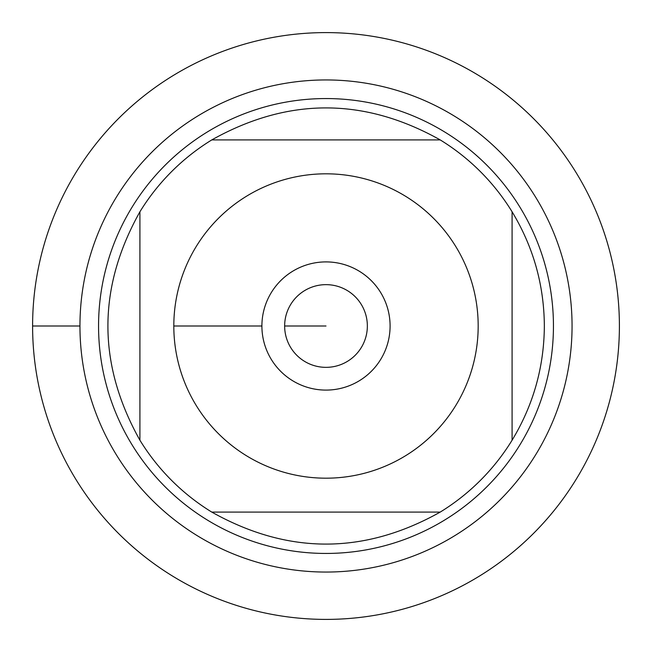 <?xml version="1.0" encoding="UTF-8"?>
<svg xmlns="http://www.w3.org/2000/svg" width="652" height="652" viewBox="0 0 652 652"><rect width="100%" height="100%" fill="white"/><g stroke="black" fill="none" stroke-linecap="round" stroke-linejoin="round"><path stroke-width="0.98" d="M32.6 326A293.4 293.4 0 0 1 472.7 71.907A293.4 293.4 0 0 1 472.7 580.093A293.4 293.4 0 0 1 32.6 326L79.951 326A246.048 246.048 0 0 1 449.024 112.91A246.048 246.048 0 0 1 449.024 539.09A246.048 246.048 0 0 1 79.951 326M98.558 326A227.442 227.442 0 0 1 439.725 129.031A227.442 227.442 0 0 1 439.725 522.969A227.442 227.442 0 0 1 98.558 326M261.9 326A64.1 64.1 0 0 1 358.046 270.49A64.1 64.1 0 0 1 358.046 381.51A64.1 64.1 0 0 1 261.9 326L173.823 326L261.9 326M478.177 326A152.177 152.177 0 0 0 284.639 179.544A152.177 152.177 0 0 0 196.301 405.609A152.177 152.177 0 0 0 478.177 326M440.214 139.911C364.069 97.246 287.931 97.246 211.786 139.911A218.347 218.347 0 0 0 139.911 211.786C97.246 287.931 97.246 364.069 139.911 440.214A218.347 218.347 0 0 0 211.786 512.089C287.931 554.754 364.069 554.754 440.214 512.089A218.347 218.347 0 0 0 512.089 440.214L512.089 211.786A218.347 218.347 0 0 0 440.214 139.911L211.786 139.911A218.347 218.347 0 0 0 139.911 211.786L139.911 440.214A218.347 218.347 0 0 0 211.786 512.089L440.214 512.089A218.347 218.347 0 0 0 512.089 440.214C533.328 405.104 544.086 367.035 544.347 326C544.086 284.965 533.328 246.896 512.089 211.786A218.347 218.347 0 0 0 440.214 139.911M284.647 326A41.353 41.353 0 0 0 346.677 361.811A41.353 41.353 0 0 0 346.677 290.189A41.353 41.353 0 0 0 284.647 326L326 326L284.647 326M619.4 326A293.4 293.4 0 0 1 179.3 580.093A293.4 293.4 0 0 1 179.3 71.907A293.4 293.4 0 0 1 619.4 326"/></g></svg>
